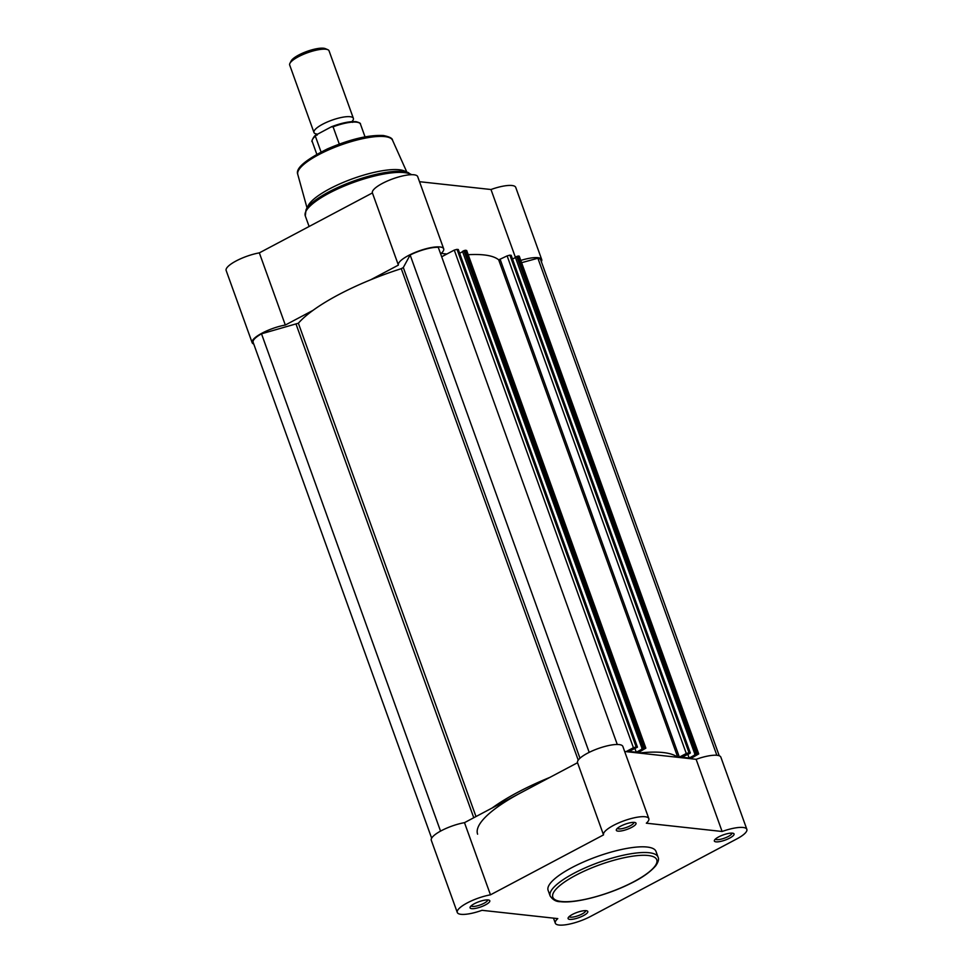 <?xml version="1.0" encoding="UTF-8"?>
<svg xmlns="http://www.w3.org/2000/svg" width="973" height="973" viewBox="0 0 973 973"><rect width="100%" height="100%" fill="white"/><g stroke="black" fill="none" stroke-linecap="round" stroke-linejoin="round"><path stroke-width="1.46" d="M316.31 133.982A20.932 5.534 -19.8 0 1 313.975 132.51A20.932 5.534 -19.8 0 1 322.659 124.216A20.932 5.534 -19.8 0 1 353.369 118.329A20.932 5.534 -19.8 0 1 352.506 120.944M353.369 118.329L329.069 50.851A20.932 5.534 160.2 0 0 327.804 49.696A20.932 5.534 160.2 0 0 298.37 56.738A20.932 5.534 160.2 0 0 289.93 63.33A20.932 5.534 160.2 0 0 289.686 65.033L313.975 132.51M289.93 63.33L291.158 60.958A18.888 4.987 -19.8 0 1 298.772 54.999A18.888 4.987 -19.8 0 1 325.347 48.65L327.804 49.696M365.033 136.852L360.46 124.143A25.639 6.775 160.2 0 0 333.082 126.806L331.197 126.904L316.043 135.004C313.951 135.515 310.825 142.399 312.211 141.511A25.639 6.775 160.2 0 1 315.361 136.196L316.712 134.578M321.041 151.97L315.361 136.196M333.082 126.806L339.297 144.077M360.46 124.143C360.813 123.352 359.341 122.537 356.057 121.686C349.915 121.211 341.791 122.878 331.659 126.685L331.197 126.904M617.271 744.479L438.276 247.324A23.024 6.081 160.2 0 0 410.144 255.011L403.309 267.526L401.277 268.67A110.934 29.312 160.2 0 0 298.37 323.218L261.506 333.812A23.024 6.081 160.2 0 0 253.126 342.301L431.647 838.179M454.269 250.097L457.018 249.343L636.172 746.972L633.423 747.714L454.269 250.097L441.681 256.775M457.018 249.343L458.234 249.72M459.645 253.272L462.601 251.703M634.858 748.334L636.269 752.238L642.265 749.052L462.479 251.362L465.24 250.243L466.699 250.535L645.853 748.152L466.371 250.377M507.128 255.887L509.876 255.133L689.03 752.761L686.281 753.503L507.128 255.887L498.699 259.876A110.934 29.312 160.2 0 0 468.195 254.707M509.876 255.133L511.093 255.51M512.503 259.061L515.459 257.492L490.988 189.516L419.521 181.696M689.03 752.761L689.893 753.382L681.866 757.225L689.127 758.028L695.123 754.841L515.337 257.152L518.11 256.033L697.264 753.661L695.89 754.039L516.736 256.41M690.453 758.697L698.723 753.941L519.241 256.167L518.11 256.033M519.241 256.167L698.723 753.941M719.242 755.778L540.72 259.9A23.024 6.081 160.2 0 0 537.887 258.234L521.832 262.625M549.903 777.378A110.934 29.312 160.2 0 0 492.119 808.004M698.395 753.783L697.264 753.661M694.491 754.78L695.89 754.039M686.281 753.503L678.789 757.42M677.597 757.286A110.934 29.312 160.2 0 0 638.884 753.041M637.692 752.92L645.853 748.152M465.24 250.243L644.406 747.872L645.525 747.994M644.406 747.872L643.031 748.249L463.878 250.62M641.633 748.991L643.031 748.249M636.269 752.238L628.996 751.436L637.461 747.167L458.137 249.465M636.172 746.972L637.291 747.094M633.423 747.714L626.028 751.643M477.609 834.177A104.658 27.658 -19.8 0 1 521.005 792.691L577.536 762.723L603.528 834.895A24.07 6.361 160.2 0 1 618.573 822.951A24.07 6.361 160.2 0 1 645.075 816.748A24.07 6.361 160.2 0 1 648.821 818.609A24.07 6.361 160.2 0 1 646.34 823.194L722.112 831.489A24.07 6.361 160.2 0 1 743.092 827.476A24.07 6.361 160.2 0 1 746.85 829.349A24.07 6.361 160.2 0 1 736.865 838.884L590.611 916.42A24.07 6.361 160.2 0 1 555.303 923.182A24.07 6.361 160.2 0 1 557.784 918.609L482.012 910.314A24.07 6.361 160.2 0 1 457.274 912.455A24.07 6.361 160.2 0 1 467.235 902.932A24.07 6.361 160.2 0 1 490.465 894.832L603.528 834.895M687.729 754.124L689.127 758.028M537.887 258.234L716.846 755.279M261.506 333.812L440.55 831.124M410.144 255.011L589.188 752.348M732.414 833.143A10.46 2.761 -19.8 0 1 733.411 833.375A10.46 2.761 -19.8 0 1 728.777 838.568A10.46 2.761 -19.8 0 1 715.982 841.852A10.46 2.761 -19.8 0 1 714.474 840.198A10.46 2.761 -19.8 0 1 722.197 835.296A10.46 2.761 -19.8 0 1 732.414 833.143M715.423 839.054A8.793 2.323 160.2 0 0 716.748 839.638A8.793 2.323 160.2 0 0 726.259 837.449A8.793 2.323 160.2 0 0 731.951 833.107M634.396 822.404A10.46 2.761 -19.8 0 1 635.393 822.647A10.46 2.761 -19.8 0 1 630.759 827.841A10.46 2.761 -19.8 0 1 617.964 831.124A10.46 2.761 -19.8 0 1 616.456 829.458A10.46 2.761 -19.8 0 1 624.18 824.569A10.46 2.761 -19.8 0 1 634.396 822.404M617.405 828.327A8.793 2.323 160.2 0 0 618.731 828.899A8.793 2.323 160.2 0 0 628.242 826.709A8.793 2.323 160.2 0 0 633.934 822.38M488.142 899.94A10.46 2.761 -19.8 0 1 489.139 900.171A10.46 2.761 -19.8 0 1 484.505 905.376A10.46 2.761 -19.8 0 1 471.71 908.66A10.46 2.761 -19.8 0 1 470.202 906.994A10.46 2.761 -19.8 0 1 477.925 902.093A10.46 2.761 -19.8 0 1 488.142 899.94M471.151 905.863A8.793 2.323 160.2 0 0 472.477 906.435A8.793 2.323 160.2 0 0 481.988 904.245A8.793 2.323 160.2 0 0 487.68 899.903M586.16 910.679A10.46 2.761 -19.8 0 1 587.157 910.91A10.46 2.761 -19.8 0 1 582.523 916.104A10.46 2.761 -19.8 0 1 569.728 919.388A10.46 2.761 -19.8 0 1 568.22 917.734A10.46 2.761 -19.8 0 1 575.943 912.832A10.46 2.761 -19.8 0 1 586.16 910.679M569.169 916.59A8.793 2.323 160.2 0 0 570.494 917.174A8.793 2.323 160.2 0 0 580.005 914.985A8.793 2.323 160.2 0 0 585.697 910.643M746.85 829.349L720.859 757.176A24.07 6.361 160.2 0 0 717.113 755.303A24.07 6.361 160.2 0 0 696.133 759.317L722.112 831.489M648.821 818.609L622.842 746.437A24.07 6.361 160.2 0 0 619.096 744.576A24.07 6.361 160.2 0 0 592.581 750.779A24.07 6.361 160.2 0 0 577.536 762.723M647.094 847.033A57.346 15.154 160.2 0 0 583.849 861.847A57.346 15.154 160.2 0 0 548.103 890.331L550.159 896.024A57.346 15.154 -19.8 0 1 585.904 867.539A57.346 15.154 -19.8 0 1 649.137 852.725A57.346 15.154 -19.8 0 1 658.076 857.177L656.021 851.472A57.346 15.154 160.2 0 0 647.094 847.033M624.666 751.484L696.133 759.317M521.005 792.691L464.486 822.659A24.07 6.361 160.2 0 0 441.243 830.747A24.07 6.361 160.2 0 0 431.294 840.283L457.274 912.455M464.486 822.659L490.465 894.832M408.721 172.793A56.738 14.996 -19.8 0 0 403.321 171.516A56.738 14.996 -19.8 0 0 347.92 183.204A56.738 14.996 -19.8 0 0 306.045 209.754L308.198 205.595A53.162 14.048 -19.8 0 1 347.434 180.71A53.162 14.048 -19.8 0 1 399.344 169.764A53.162 14.048 -19.8 0 1 404.403 170.956L411.676 174.678M253.758 344.053A24.07 6.361 -19.8 0 1 252.141 342.654L226.15 270.482A24.07 6.361 -19.8 0 1 236.111 260.959A24.07 6.361 -19.8 0 1 259.341 252.871L372.404 192.934A24.07 6.361 -19.8 0 1 392.934 178.801A24.07 6.361 -19.8 0 1 417.697 176.636L443.688 248.82A24.07 6.361 -19.8 0 1 441.195 253.394L446.875 254.014M490.988 189.516A24.07 6.361 -19.8 0 1 515.726 187.375L541.706 259.548A24.07 6.361 -19.8 0 1 541.353 261.652M521.017 260.35A24.07 6.361 -19.8 0 1 541.706 259.548M499.636 259.791L498.444 259.669M370.737 279.762L398.383 265.106A24.07 6.361 -19.8 0 1 418.925 250.973A24.07 6.361 -19.8 0 1 443.688 248.82M312.965 310.387L285.32 325.043L259.341 252.871M252.141 342.654A24.07 6.361 -19.8 0 1 262.09 333.131A24.07 6.361 -19.8 0 1 285.32 325.043M398.383 265.106L372.404 192.934M332.097 126.551A24.799 6.556 -19.8 0 1 358.368 122.525M473.766 817.746L296.133 324.337M578.217 760.144L401.277 268.67M690.161 752.883L511.007 255.254M579.969 758.222L403.309 267.526M677.792 757.31L498.699 259.876M679.373 757.176L500.219 259.548M475.992 816.566L298.37 323.218M648.176 855.498A55.254 14.607 160.2 0 0 575.724 875.311A55.254 14.607 160.2 0 0 561.409 901.497A55.254 14.607 160.2 0 0 633.873 881.684A55.254 14.607 160.2 0 0 648.176 855.498M411.251 174.69A57.346 15.154 160.2 0 0 404.281 172.61A57.346 15.154 160.2 0 0 341.049 187.424A57.346 15.154 160.2 0 0 305.291 215.909L306.045 209.754M384.797 136.597A50.377 13.318 160.2 0 0 329.701 149.416A50.377 13.318 160.2 0 0 297.762 174.374C295.354 168.463 305.254 159.973 327.475 148.893C349.952 139.224 368.597 134.773 383.435 135.527C389.455 136.743 392.496 138.312 392.545 140.246A50.377 13.318 160.2 0 0 384.797 136.597M317.113 134.116L316.201 133.921L317.149 135.125M351.983 121.564L352.554 120.834L352.591 122.355M316.784 154.221L312.211 141.511M690.319 752.968L511.166 255.34M637.461 747.167L458.307 249.55M550.159 896.024C552.883 899.928 556.337 901.813 560.497 901.679C575.335 903.576 607.188 895.209 630.273 883.63C641.681 878.133 650.183 872.173 655.766 865.739C658.332 861.981 659.098 859.123 658.076 857.177M553.479 918.135L555.303 923.182M309.11 226.49L305.291 215.909M297.762 174.374L307.018 207.869M392.545 140.246L406.775 171.953"/></g></svg>
